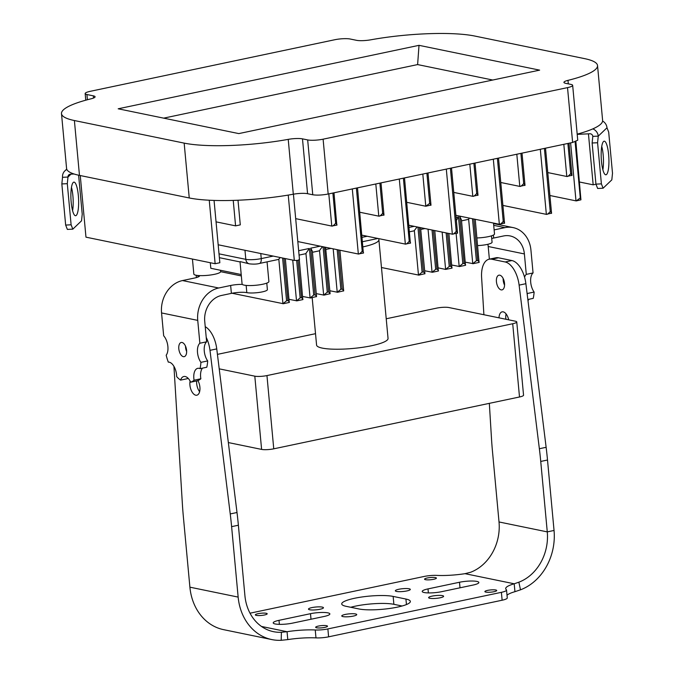 <?xml version="1.0" encoding="UTF-8"?>
<svg xmlns="http://www.w3.org/2000/svg" width="674" height="674" viewBox="0 0 674 674"><rect width="100%" height="100%" fill="white"/><g stroke="black" fill="none" stroke-linecap="round" stroke-linejoin="round"><path stroke-width="1.01" d="M61.494 113.628A81.874 15.376 174.7 0 1 91.041 98.817A11.214 2.106 -5.3 0 0 95.085 96.795A11.214 2.106 -5.3 0 0 93.315 95.843L86.921 94.529A11.214 2.106 174.7 0 1 85.16 93.585A11.214 2.106 174.7 0 1 90.291 91.31L334.717 39.749A11.214 2.106 174.7 0 1 350.143 39.008L356.538 40.322A11.214 2.106 -5.3 0 0 370.793 39.808A81.874 15.376 174.7 0 1 474.867 36.067L584.636 58.638A81.874 15.376 174.7 0 1 597.535 65.546A81.874 15.376 174.7 0 1 567.988 80.358A11.214 2.106 -5.3 0 0 563.936 82.388A11.214 2.106 -5.3 0 0 565.705 83.332L570.895 84.402A11.214 2.106 174.7 0 1 572.664 85.345A11.214 2.106 174.7 0 1 567.525 87.62L323.107 139.181A11.214 2.106 174.7 0 1 307.673 139.922L302.483 138.861A11.214 2.106 -5.3 0 0 288.228 139.366A81.874 15.376 174.7 0 1 184.162 143.115L74.393 120.536A81.874 15.376 174.7 0 1 61.494 113.628L66.583 168.475A81.874 15.376 -5.3 0 0 79.473 175.383L189.251 197.962A81.874 15.376 -5.3 0 0 291.741 194.491A81.874 15.376 -5.3 0 0 293.316 194.213A11.214 2.106 174.7 0 1 307.571 193.699L312.761 194.769C316.991 195.401 322.13 195.157 328.171 194.028L332.88 193.034L335.66 223.195C333.824 225.377 332.535 226.338 331.785 226.068L295.684 218.646M577.188 134.143A81.874 15.376 -5.3 0 0 602.615 120.393L597.535 65.546M571.501 175.501C572.403 175.737 572.133 175.114 570.684 173.614L567.887 143.461L572.63 142.458L577.744 140.192L572.664 85.345M567.887 143.461L332.88 193.034M118.186 108.792L419.009 45.335L539.638 70.138L238.807 133.595L118.186 108.792M163.672 118.144L417.619 64.578L419.009 45.335M417.619 64.578L492.753 80.029M328.802 193.893L331.785 226.068L336.806 225.091L333.992 192.798M336.486 225.074C337.388 225.31 337.11 224.686 335.66 223.195M297.815 241.57L358.341 254.014L363.362 253.036L357.498 187.835M352.3 188.931L358.341 254.014C359.09 254.283 360.379 253.331 362.216 251.141L356.377 188.071M363.042 253.02C363.943 253.264 363.665 252.632 362.216 251.141M359.756 212.234L378.788 216.152L383.969 214.955L380.995 182.881M375.806 183.977L378.788 216.152C379.538 216.421 380.835 215.461 382.672 213.279L379.883 183.117M383.489 215.158C384.391 215.402 384.113 214.77 382.672 213.279M361.887 235.159L405.344 244.098L410.365 243.12L404.501 177.919M399.303 179.014L405.344 244.098C406.093 244.367 407.382 243.415 409.219 241.225L403.381 178.155M410.045 243.103C410.946 243.348 410.668 242.724 409.219 241.225M430.492 205.241C431.394 205.486 431.116 204.854 429.675 203.363L425.791 206.236L422.809 174.06M427.998 172.965L430.981 205.039L425.791 206.236L406.767 202.318M429.675 203.363L426.886 173.201M476.956 237.947A13.455 2.527 -5.3 0 0 494.505 233.92L493.503 223.069M547.777 172.578L566.8 176.487L563.818 144.312M446.137 232.909L449.246 266.457L450.561 266.179C452.094 267.586 452.465 268.244 451.664 268.134M448.876 233.465L451.917 268.151M456.374 220.482L458.497 216.994L462.819 263.593L459.188 266.542L456.121 233.474M459.575 266.533L451.799 265.025M462.819 263.593L464.133 263.315L459.811 216.725L461.437 219.749M461.538 220.836L467.84 219.505A5.611 2.89 -101.9 0 0 468.624 219.084L469.525 218.132M472.491 218.747L476.392 260.728L472.76 263.686L468.624 219.084M473.14 263.669L465.372 262.161M476.392 260.728L477.697 260.459C479.239 261.866 479.602 262.515 478.81 262.405M475.229 219.311L479.054 262.422M464.133 263.315C465.667 264.73 466.037 265.379 465.237 265.27M461.429 219.707L465.49 265.286M449.246 266.457L445.615 269.406L442.152 232.092M451.934 268.142L445.615 269.406L438.235 267.89M432.034 230.002L435.682 269.322L436.988 269.044C438.53 270.451 438.892 271.1 438.1 270.999M434.772 230.567L438.344 271.015M435.682 269.322L432.051 272.271L428.049 229.185M432.43 272.262L424.662 270.754M417.931 227.104L422.109 272.178L423.424 271.908C424.957 273.315 425.328 273.964 424.527 273.855M420.568 227.652L424.932 273.686L418.899 275.118M422.109 272.178L418.478 275.135L414.341 230.533L417.096 226.936M418.866 275.127L381.467 267.519M337.177 249.658L340.859 289.323L342.165 289.045C343.706 290.452 344.069 291.109 343.268 291M339.915 250.222L343.681 290.823L337.64 292.255M409.497 231.805L413.558 230.955A5.611 2.89 -101.9 0 0 414.341 230.533M312.172 297.63L316.578 345.063A35.891 6.74 -5.3 0 0 322.231 348.096A35.891 6.74 -5.3 0 0 362.663 347.304A35.891 6.74 -5.3 0 0 388.047 338.432L378.889 239.717A35.891 6.74 174.7 0 1 362.974 246.886M340.859 289.323L337.219 292.272L333.192 248.841M337.607 292.263L329.839 290.755M323.073 246.76L327.286 292.187L328.6 291.909C330.134 293.316 330.504 293.965 329.704 293.856M325.584 247.274L330.108 293.687L324.076 295.119M327.286 292.187L323.655 295.136L319.518 250.534L322.442 246.633M324.034 295.128L316.266 293.62M299.071 255.101L305.162 253.82A5.611 2.89 -101.9 0 0 305.945 253.399L309.391 248.453L313.713 295.043L315.028 294.774C316.561 296.181 316.932 296.83 316.131 296.72M315.028 294.774L310.706 248.175L312.332 251.158L316.536 296.552L310.503 297.984M312.433 252.287L318.735 250.955A5.611 2.89 -101.9 0 0 319.518 250.534M313.713 295.043L310.082 298.001L305.945 253.399M310.47 297.984L302.693 296.476M296.67 260.459L300.149 297.908L301.455 297.63C302.997 299.045 303.359 299.694 302.559 299.585M299.307 259.886L302.811 299.601M300.149 297.908L296.509 300.857L292.735 260.105M296.897 300.848L289.129 299.34M282.608 258.024L286.576 300.773L287.891 300.494C289.424 301.901 289.795 302.559 288.994 302.449M285.346 258.589L289.247 302.466M286.576 300.773L282.945 303.721L278.809 259.128L280.232 257.535M283.324 303.713L232.016 293.249M260.779 253.534L261.242 258.605A5.611 2.89 78.1 0 1 259.389 263.475C256.929 264.174 253.593 264.301 249.388 263.854L240.205 261.622M192.444 259.06L193.834 274.074A13.455 2.527 -5.3 0 0 195.957 275.211A13.455 2.527 -5.3 0 0 211.122 274.916A13.455 2.527 -5.3 0 0 220.634 271.588L220.516 270.282M210.296 262.734L210.81 268.286L241.208 274.537M240.037 261.933L242.084 283.998A13.455 2.527 -5.3 0 0 244.207 285.136A13.455 2.527 -5.3 0 0 259.372 284.841A13.455 2.527 -5.3 0 0 268.892 281.513L267.064 261.857M259.389 263.475L278.025 259.541A5.611 2.89 -101.9 0 0 278.809 259.128M570.684 173.614C568.848 175.804 567.55 176.757 566.8 176.487L571.99 175.291L569.016 143.225M502.897 205.418L546.353 214.357L540.321 149.274M551.054 213.363C551.955 213.599 551.686 212.976 550.237 211.484C548.4 213.666 547.103 214.627 546.353 214.357L551.543 213.153L545.51 148.179M550.237 211.484L544.39 148.415M500.774 182.494L519.797 186.403L516.815 154.228M524.498 185.409C525.4 185.653 525.13 185.03 523.681 183.53C521.845 185.721 520.547 186.673 519.797 186.403L524.987 185.207L522.013 153.133M523.681 183.53L520.892 153.369M455.894 215.335L499.35 224.265L493.317 159.19M504.051 223.279C504.952 223.515 504.674 222.892 503.234 221.392C501.397 223.583 500.1 224.543 499.35 224.265L504.54 223.069L498.507 158.095M503.234 221.392L497.387 158.331M453.771 192.41L472.794 196.319L469.812 164.144M477.495 195.325C478.397 195.57 478.127 194.938 476.678 193.446C474.841 195.637 473.544 196.589 472.794 196.319L477.984 195.123L475.01 163.049M476.678 193.446L473.889 163.285M408.891 225.251L452.347 234.181L446.306 169.107M457.048 233.196C457.949 233.431 457.671 232.808 456.231 231.308C454.394 233.499 453.096 234.459 452.347 234.181L457.528 232.985L451.504 168.011M456.231 231.308L450.384 168.247M580.297 197.937L576.253 200.911L580.929 199.824L580.297 197.937L575.107 141.826M549.9 195.502L575.992 200.869A3.362 0.632 -5.3 0 0 576.253 200.911M575.874 141.565L580.929 199.824M579.632 182.031L593.171 184.819L588.444 133.831M595.976 184.229L593.171 184.819M218.174 244.772L294.311 260.425C297.849 260.501 299.424 260.164 299.037 259.431M209.252 200.229L215.141 263.728L219.842 262.734L214.062 200.422M80.257 175.543L85.969 237.164L215.141 263.728M233.229 200.405L235.588 225.866L240.289 224.872L238.006 200.229M216.042 221.847L235.588 225.866M66.709 169.115L64.906 170.842A8.433 8.063 46.3 0 0 62.522 177.313L67.981 177.051A2.806 2.679 -133.7 0 1 70.458 174.178L74.073 174.002M64.906 170.842A8.433 8.063 46.3 0 1 66.861 169.486M62.522 177.313L61.84 183.935L65.656 225.065L67.358 229.413L72.817 229.152L71.115 224.804L67.299 183.673L67.981 177.051L71.014 174.145M71.469 187.355A16.825 3.808 -92.8 0 1 72.885 195.772A16.825 3.808 -92.8 0 1 72.598 210.76M78.614 175.198L82.228 214.18L81.546 220.802L72.817 229.152M65.656 225.065L71.115 224.804M61.84 183.935L67.299 183.673M71.191 202.343A16.825 3.808 87.2 0 0 75.572 215.731A16.825 3.808 87.2 0 0 78.336 195.502A16.825 3.808 87.2 0 0 73.955 182.123A16.825 3.808 87.2 0 0 71.191 202.343M592.825 128.877A8.433 8.063 46.3 0 1 598.259 136.114L597.577 142.736L601.393 183.867L603.095 188.215L611.824 179.865L612.506 173.235L608.689 132.104L606.996 127.782A8.433 8.063 -133.7 0 0 602.607 121.042M606.996 127.782L598.268 136.131L592.808 136.375A2.806 2.679 -133.7 0 0 589.826 133.764L577.205 134.37M601.469 161.406A16.825 3.808 87.2 0 0 605.85 174.793A16.825 3.808 87.2 0 0 608.622 154.565A16.825 3.808 87.2 0 0 604.233 141.186A16.825 3.808 87.2 0 0 601.469 161.406M603.095 188.215L597.644 188.476L595.942 184.128L601.393 183.867M592.808 136.375L592.126 142.998L595.942 184.128M601.756 146.418A16.825 3.808 -92.8 0 1 603.163 154.826A16.825 3.808 -92.8 0 1 602.876 169.823M597.577 142.736L592.126 142.998M205.225 326.688A22.427 11.576 78.1 0 1 216.75 348.905L237.004 512.51A224.307 115.726 78.1 0 1 238.377 525.223L231.612 526.655A224.307 115.726 -101.9 0 0 230.238 513.933L209.985 350.337A22.427 11.576 -101.9 0 0 206.219 337.388M231.612 526.655L238.149 597.097A52.934 44.248 101.6 0 0 271.858 639.584A52.934 44.248 101.6 0 0 281.201 640.3L281.403 632.279L287.057 631.707L261.461 626.441M173.934 366.37L182.384 504.101A224.307 115.726 -101.9 0 0 183.362 516.731L189.9 587.172A52.934 44.248 -78.4 0 0 223.608 629.659L271.858 639.584M190.102 381.029A9.276 4.785 -101.9 0 0 189.925 385.107A9.276 4.785 -101.9 0 0 196.825 395.208A9.276 4.785 -101.9 0 0 199.9 387.162A9.276 4.785 -101.9 0 0 197.929 380.599M238.377 525.223L244.915 595.664A44.863 37.5 101.6 0 0 273.484 631.673A44.863 37.5 101.6 0 0 281.403 632.279M196.673 380.936A9.276 4.785 -101.9 0 0 196.69 383.683A9.276 4.785 -101.9 0 0 199.614 391.687M287.781 639.601L287.057 631.707A30.844 5.788 -5.3 0 1 315.247 629.988A11.214 2.106 -5.3 0 0 327.876 628.926L328.609 636.829A11.214 2.106 174.7 0 1 315.98 637.882A30.844 5.788 -5.3 0 0 287.781 639.601L281.201 640.3M328.609 636.829L502.13 600.222A11.214 2.106 174.7 0 0 507.269 597.948L506.536 590.053A11.214 2.106 -5.3 0 0 506.309 589.683A30.844 5.788 -5.3 0 1 505.694 588.672A30.844 5.788 -5.3 0 1 514.203 583.785L514.936 591.688A30.844 5.788 -5.3 0 0 507.025 595.268M350.724 607.274A28.038 5.266 174.7 0 1 393.877 604.317L402.083 606.002M309.661 609.759A7.515 1.407 -5.3 0 0 318.128 609.591A7.515 1.407 -5.3 0 0 323.444 607.737A7.515 1.407 -5.3 0 0 322.256 607.097A7.515 1.407 -5.3 0 0 313.789 607.266A7.515 1.407 -5.3 0 0 308.481 609.119A7.515 1.407 -5.3 0 0 309.661 609.759M554.045 530.455L547.271 531.887L540.742 461.446A224.307 115.726 -101.9 0 0 539.36 448.732L519.115 285.127A22.427 11.576 -101.9 0 0 505.155 261.975L491.734 259.22A22.427 11.576 -101.9 0 0 489.139 259.212L495.904 257.78A22.427 11.576 78.1 0 1 498.499 257.788L511.92 260.552A22.427 11.576 78.1 0 1 525.88 283.695L546.134 447.3A224.307 115.726 78.1 0 1 547.507 460.013L554.045 530.455A52.934 44.248 101.6 0 1 520.505 589.817L518.854 582.193A44.863 37.5 101.6 0 0 547.271 531.887L499.021 521.962A44.863 37.5 -78.4 0 1 470.595 572.268L465.026 573.675A30.844 5.788 -5.3 0 1 436.828 575.394A11.214 2.106 -5.3 0 0 424.199 576.447L250.677 613.054A11.214 2.106 -5.3 0 0 250.02 613.197M327.876 628.926L501.397 592.328A11.214 2.106 -5.3 0 0 506.536 590.053M342.956 616.6A7.515 1.407 -5.3 0 0 351.424 616.432A7.515 1.407 -5.3 0 0 356.74 614.578A7.515 1.407 -5.3 0 0 355.552 613.947A7.515 1.407 -5.3 0 0 347.085 614.115A7.515 1.407 -5.3 0 0 341.769 615.969A7.515 1.407 -5.3 0 0 342.956 616.6M429.818 598.276A7.515 1.407 -5.3 0 0 438.285 598.116A7.515 1.407 -5.3 0 0 443.602 596.254A7.515 1.407 -5.3 0 0 442.414 595.622A7.515 1.407 -5.3 0 0 433.946 595.791A7.515 1.407 -5.3 0 0 428.639 597.644A7.515 1.407 -5.3 0 0 429.818 598.276M396.523 591.435A7.515 1.407 -5.3 0 0 404.99 591.266A7.515 1.407 -5.3 0 0 410.306 589.413A7.515 1.407 -5.3 0 0 409.126 588.773A7.515 1.407 -5.3 0 0 400.659 588.941A7.515 1.407 -5.3 0 0 395.343 590.795A7.515 1.407 -5.3 0 0 396.523 591.435M393.144 596.414L405.933 599.043A28.038 5.266 174.7 0 1 410.348 601.41A28.038 5.266 174.7 0 1 390.524 608.344A28.038 5.266 174.7 0 1 358.93 608.959L346.141 606.33A28.038 5.266 174.7 0 1 341.726 603.963A28.038 5.266 174.7 0 1 361.559 597.038A28.038 5.266 174.7 0 1 393.144 596.414L393.877 604.317M435.471 577.593A5.948 1.112 -5.3 0 0 428.774 577.719A5.948 1.112 -5.3 0 0 424.569 579.193A5.948 1.112 -5.3 0 0 425.505 579.691A5.948 1.112 -5.3 0 0 432.202 579.556A5.948 1.112 -5.3 0 0 436.407 578.09A5.948 1.112 -5.3 0 0 435.471 577.593M266.255 613.281A5.948 1.112 -5.3 0 0 259.557 613.416A5.948 1.112 -5.3 0 0 255.353 614.882A5.948 1.112 -5.3 0 0 256.297 615.387A5.948 1.112 -5.3 0 0 262.986 615.252A5.948 1.112 -5.3 0 0 267.19 613.787A5.948 1.112 -5.3 0 0 266.255 613.281M326.57 625.691A5.948 1.112 -5.3 0 0 319.872 625.817A5.948 1.112 -5.3 0 0 315.668 627.283A5.948 1.112 -5.3 0 0 316.603 627.789A5.948 1.112 -5.3 0 0 323.301 627.654A5.948 1.112 -5.3 0 0 327.505 626.188A5.948 1.112 -5.3 0 0 326.57 625.691M495.786 589.994A5.948 1.112 -5.3 0 0 489.088 590.121A5.948 1.112 -5.3 0 0 484.884 591.595A5.948 1.112 -5.3 0 0 485.819 592.092A5.948 1.112 -5.3 0 0 492.517 591.966A5.948 1.112 -5.3 0 0 496.721 590.491A5.948 1.112 -5.3 0 0 495.786 589.994M310.495 613.685A12.629 2.367 174.7 0 1 323.217 612.455A12.629 2.367 174.7 0 1 329.856 613.913A12.629 2.367 174.7 0 1 324.076 616.483L292.583 623.121A12.629 2.367 174.7 0 1 279.853 624.36A12.629 2.367 174.7 0 1 273.214 622.894A12.629 2.367 174.7 0 1 279.002 620.333L310.495 613.685L311.009 619.238M459.5 582.252L428.007 588.899A12.629 2.367 174.7 0 0 422.219 591.46A12.629 2.367 174.7 0 0 428.858 592.926A12.629 2.367 174.7 0 0 441.588 591.688L473.081 585.049A12.629 2.367 174.7 0 0 478.86 582.488A12.629 2.367 174.7 0 0 472.221 581.022A12.629 2.367 174.7 0 0 459.5 582.252L460.013 587.804M520.505 589.817L514.936 591.688M499.021 521.962L492.492 451.521A224.307 115.726 -101.9 0 1 491.514 438.892L489.332 403.347M506.098 313.949A9.276 4.785 -101.9 0 0 505.82 318.473A9.276 4.785 -101.9 0 0 505.913 319.257M503.158 278.497A7.515 3.875 -101.9 0 0 503.208 280.274A7.515 3.875 -101.9 0 0 504.565 285.144M504.523 283.366A7.515 3.875 -101.9 0 0 498.929 275.186A7.515 3.875 -101.9 0 0 496.435 281.707A7.515 3.875 -101.9 0 0 502.029 289.887A7.515 3.875 -101.9 0 0 504.523 283.366M483.898 314.733L481.607 277.41A22.427 11.576 -101.9 0 1 489.139 259.212M508.693 319.83A9.276 4.785 -101.9 0 0 502.122 311.851A9.276 4.785 -101.9 0 0 498.996 317.833M518.854 582.193L514.203 583.785L465.026 573.675M493.393 235.074L493.671 238.048L503.554 235.967A22.427 18.746 -78.4 0 1 510.108 235.934A22.427 18.746 -78.4 0 1 524.389 253.938L526.284 274.385L533.058 272.953L530.935 250.096A28.038 23.438 101.6 0 0 513.082 227.593A28.038 23.438 101.6 0 0 504.893 227.635L494.135 229.901M491.472 235.841L492.071 242.219A11.214 2.106 174.7 0 1 477.664 245.572M493.671 238.048A11.214 2.106 -5.3 0 0 491.725 238.529M489.375 259.161L488.203 246.499A22.427 18.746 101.6 0 0 487.9 244.283M533.058 272.953A11.702 6.041 -101.9 0 0 534.12 292.061L527.354 293.493A11.702 6.041 78.1 0 1 527.034 293.038M524.557 277.174A11.702 6.041 78.1 0 1 526.284 274.385M527.245 294.749A33.649 17.356 -101.9 0 0 527.354 293.493M528.947 299.273A11.702 6.041 -101.9 0 0 527.995 300.781M534.12 292.061A33.649 17.356 78.1 0 1 533.227 298.371L527.835 299.509M200.928 362.351L207.693 360.919A11.702 6.041 -101.9 0 1 206.632 341.811L199.866 343.243A11.702 6.041 78.1 0 0 200.928 362.351A33.649 17.356 -101.9 0 1 200.035 368.661A11.702 6.041 78.1 0 0 197.726 368.333A11.702 6.041 78.1 0 0 194.078 380.212A33.649 17.356 -101.9 0 1 190.691 382.2A11.702 6.041 78.1 0 0 183.85 376.505A11.702 6.041 78.1 0 0 180.565 380.119A33.649 17.356 -101.9 0 1 176.672 376.631A11.702 6.041 78.1 0 0 168.306 362.132A33.649 17.356 -101.9 0 1 166.183 355.206A11.702 6.041 78.1 0 0 163.672 335.804L161.558 312.938A28.038 23.438 -78.4 0 1 182.511 280.561L194.466 278.042A11.214 2.106 -5.3 0 0 199.605 275.767A11.214 2.106 -5.3 0 0 199.555 275.599M220.634 271.673L241.334 275.927M242.303 284.394A11.214 2.106 -5.3 0 0 230.651 285.481L218.705 288A28.038 23.438 101.6 0 0 197.743 320.386L199.866 343.243M266.786 283.114L267.384 289.618A11.214 2.106 174.7 0 1 259.456 292.39A11.214 2.106 174.7 0 1 246.819 292.634A11.214 2.106 -5.3 0 0 231.384 293.375L221.502 295.465A22.427 18.746 -78.4 0 0 204.736 321.372L206.632 341.811M187.667 377.861A11.702 6.041 -101.9 0 0 187.338 378.695L180.565 380.119M202.52 368.13A11.702 6.041 -101.9 0 0 200.852 378.78A33.649 17.356 78.1 0 1 197.465 380.776L190.691 382.2M207.693 360.919A33.649 17.356 78.1 0 1 206.8 367.229L200.035 368.661M185.518 346.166A7.245 3.741 -101.9 0 0 185.569 347.337A7.245 3.741 -101.9 0 0 186.656 351.542M178.804 348.77A7.245 3.741 -101.9 0 0 184.196 356.656A7.245 3.741 -101.9 0 0 186.597 350.37A7.245 3.741 -101.9 0 0 181.205 342.476A7.245 3.741 -101.9 0 0 178.804 348.77M194.078 380.212L200.852 378.78M219.219 368.847L254.806 376.168A8.829 1.66 -5.3 0 0 266.955 375.578L512.712 323.739A8.829 1.66 -5.3 0 0 516.756 321.953A8.829 1.66 -5.3 0 0 515.366 321.203L448.876 307.529A8.829 1.66 -5.3 0 0 436.727 308.119L386.227 318.768M315.516 333.681L217.432 354.372M228.343 442.565L261.605 449.406A8.829 1.66 174.7 0 0 273.754 448.825L519.502 396.986A8.829 1.66 174.7 0 0 523.546 395.191L516.756 321.953M288.228 139.366L293.316 194.213M189.251 197.962L184.162 143.115M74.393 120.536L79.473 175.383M93.526 98.05L93.315 95.843M86.921 94.529L87.409 99.752M567.988 80.358L568.308 83.871M572.63 142.458L567.525 87.62M323.107 139.181L328.171 194.028M312.761 194.769L307.673 139.922M302.483 138.861L307.571 193.699M477.697 260.459L473.856 219.025M459.811 216.725L461.21 216.421M456.096 217.508L458.497 216.994M450.561 266.179L447.502 233.187M436.988 269.044L433.399 230.289M423.424 271.908L419.295 227.382M362.09 237.332L367.204 236.254M409.093 227.416L414.207 226.338M342.165 289.045L338.542 249.944M328.6 291.909L324.438 247.038M310.706 248.175L320.201 246.17M298.658 250.711L309.391 248.453M301.455 297.63L297.992 260.282M287.891 300.494L283.973 258.302M249.388 263.854A5.611 4.684 -78.4 0 1 245.816 259.347A11.214 2.106 -5.3 0 0 261.242 258.605L273.197 256.086M219.016 253.837L245.816 259.347L244.974 250.281M575.992 200.869L570.608 142.888M294.311 260.425L288.245 195.089M238.149 597.097L189.9 587.172M237.004 512.51L230.238 513.933M216.75 348.905L209.985 350.337M406.447 604.553L405.933 599.043M279.373 624.351L279.002 620.333M428.378 592.918L428.007 588.899M315.247 629.988L315.98 637.882M491.734 259.22L498.499 257.788M505.155 261.975L511.92 260.552M519.115 285.127L525.88 283.695M539.36 448.732L546.134 447.3M540.742 461.446L547.507 460.013M501.397 592.328L502.13 600.222M504.893 227.635L493.713 225.335M524.389 253.938L488.203 246.499M182.511 280.561L218.705 288M161.558 312.938L197.743 320.386M230.651 285.481L231.384 293.375M246.153 285.414L246.819 292.634M197.895 275.489L198.038 277.022M254.806 376.168L261.605 449.406M266.955 375.578L273.754 448.825M512.712 323.739L519.502 396.986M85.766 100.19L85.16 93.585M473.173 263.669L479.079 262.422M459.609 266.525L465.507 265.286M432.464 272.254L438.37 271.007M424.949 228.553L420.829 229.421M377.946 238.461L362.494 241.722M378.889 239.717L378.847 238.655M330.942 248.377L326.005 249.422M296.931 300.84L302.828 299.601M283.366 303.704L289.264 302.457M240.087 261.942L219.37 257.679M299.492 259.667L293.417 194.196M513.082 227.593L493.545 223.574M196.201 275.262L196.412 277.57"/></g></svg>
